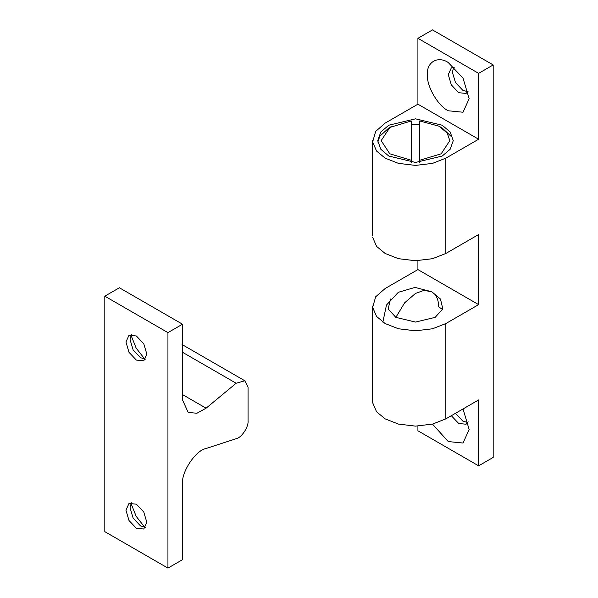 <?xml version="1.0" encoding="UTF-8"?>
<svg xmlns="http://www.w3.org/2000/svg" width="598" height="598" viewBox="0 0 598 598"><rect width="100%" height="100%" fill="white"/><g stroke="black" fill="none" stroke-linecap="round" stroke-linejoin="round"><path stroke-width="0.9" d="M417.92 260.683L417.92 269.586L385.149 288.513L375.679 296.787L372.644 307.379L376.568 316.462L385.149 323.555L398.447 328.773L415.498 330.806L432.541 328.773L445.846 323.555L478.617 304.629L478.617 234.543L445.846 253.47L432.541 258.687L415.498 260.728L398.447 258.687L385.149 253.47L376.568 246.376L372.644 237.294M493.186 64.943L432.489 29.9L417.92 38.309L417.92 104.187L385.149 123.113L375.679 131.388L372.644 141.98L376.568 151.062L385.149 158.156L398.447 163.374L415.498 165.407L432.541 163.374L445.846 158.156L478.617 139.229L478.617 73.352L493.186 64.943L493.186 457.418L478.617 465.827L478.617 399.942L445.846 418.869L432.541 424.087L415.498 426.127L398.447 424.087L385.149 418.869L376.568 411.775L372.644 402.693M467.86 91.726L462.837 90.313L455.452 82.517L452.394 72.231L453.688 67.17M455.452 413.315L462.837 421.112L467.86 422.524M478.617 465.827L417.92 430.784L417.92 426.082M432.466 424.102L448.268 441.578L463.031 443.036L469.146 429.521L463.031 408.942M417.92 38.309L478.617 73.352M417.92 104.187L478.617 139.229M442.199 125.214L450.152 131.971L453.262 140.635L450.152 149.291L442.199 156.048L415.498 162.439L388.79 156.048L380.836 149.291L377.727 140.635L380.836 131.971L388.79 125.214L415.498 118.83L442.199 125.214M448.268 62.558L463.031 78.144L469.146 98.722L463.031 112.237L448.268 110.779C437.938 105.891 426.456 86 427.391 74.615C426.456 62.147 437.938 55.517 448.268 62.558M417.92 269.586L478.617 304.629M440.457 298.985L442.819 308.942L435.142 317.374L415.498 322.068L395.846 317.374L388.177 308.942L390.531 298.985M468.227 91.09L466.089 93.43L458.711 92.697L451.326 84.901L448.268 74.615L451.326 67.858L454.413 67.178M451.326 415.7L458.711 423.496L466.089 424.221L468.227 421.889M182.502 394.583L206.086 408.195L196.966 413.233L188.213 412.478L182.502 399.898L182.502 324.206L167.941 332.615L104.814 296.174L119.383 287.765L182.502 324.206M182.502 352.274L236.143 383.243L244.791 380.776L248.058 387.28L248.058 420.925C248.723 426.793 241.57 437.661 236.397 438.64L206.086 448.478C195.703 450.227 181.134 472.181 182.502 483.999L182.502 559.691L167.941 568.1L104.814 531.659L104.814 296.174M167.941 568.1L167.941 332.615M136.374 335.979L143.759 343.775L146.816 354.061L143.759 360.818L136.374 360.093L128.996 352.297L125.939 342.011L128.996 335.246L136.374 335.979M136.374 504.181L128.996 503.449L125.939 510.214L128.996 520.499L136.374 528.288L143.759 529.021L146.816 522.263L143.759 511.978L136.374 504.181M130.992 503.404L136.18 516.351L144.798 527.324M206.086 408.195L236.143 383.243M144.798 359.121L136.18 348.148L130.992 335.201M145.531 359.121L140.508 357.709L133.122 349.912L130.065 339.627L131.351 334.566M131.351 502.769L130.065 507.829L133.122 518.115L140.508 525.911L145.531 527.324M419.609 124.563L419.617 162.305L419.609 120.953L419.609 124.563L411.372 124.563L411.372 162.305L411.372 120.953L389.941 127.389L381.158 140.635L389.799 153.783L411.372 160.309M419.617 160.309L441.189 153.783L449.831 140.635L447.192 133.01L438.999 126.185L419.609 120.953M411.372 124.563L411.372 120.953M377.809 142.032L379.865 136.202L388.79 128.017L391.219 126.619M439.769 126.619L442.199 128.017L451.333 136.561M445.846 158.156L445.846 253.47M445.846 323.555L445.846 418.869M442.602 309.555L438.618 306.767C438.596 301.713 437.437 297.684 435.142 294.687M440.547 299.097L431.846 291.794L424.004 290.374L415.498 293.416L404.637 302.812L395.854 317.374M372.576 235.948L372.576 140.635M372.576 401.348L372.576 306.034M245.21 380.993L182.091 344.553M382.855 322.12L386.465 305.055L398.328 292.287L415.019 287.421L431.846 291.794"/></g></svg>
